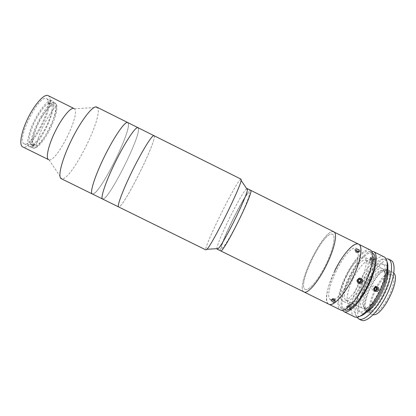 <?xml version="1.0" encoding="UTF-8"?>
<svg xmlns="http://www.w3.org/2000/svg" width="416" height="416" viewBox="0 0 416 416"><rect width="100%" height="100%" fill="white"/><g stroke="black" fill="none" stroke-linecap="round" stroke-linejoin="round"><path stroke-width="0.31" stroke-dasharray="2.08 1.56" d="M96.751 107.078L97.37 107.604C104.224 115.123 71.412 180.861 61.797 178.828L61.24 178.667M74.001 108.524L74.438 108.846C80.808 114.072 56.586 162.542 48.958 159.796L48.63 159.682M48.084 95.607L48.62 95.971C56.612 102.076 31.507 151.611 22.76 146.91M47.07 99.018C54.241 104.218 31.944 148.21 24.315 143.842L24.263 143.822C15.408 141.32 39.286 93.189 46.634 98.722L47.07 99.018M55.177 103.059C61.922 108.046 39.66 152.017 32.453 147.862L32.406 147.841C23.993 145.553 47.85 97.458 54.761 102.773L55.177 103.059M127.676 122.528L128.097 122.959C132.59 129.376 98.972 196.43 92.43 194.002L92.253 193.939M92.513 193.835C89.294 193.492 95.191 174.938 105.508 154.456C115.788 133.942 126.433 119.538 128.008 123.12C132.496 129.496 99.018 196.269 92.513 193.835C89.3 193.471 95.207 174.897 105.529 154.414C115.814 133.905 126.448 119.527 128.014 123.126C132.475 129.548 98.992 196.31 92.508 193.83M137.951 127.66L138.299 128.05C141.981 134.061 108.425 201.084 102.71 199.066L102.56 199.014M102.794 198.895C99.939 198.734 106.179 180.372 116.47 159.895C126.734 139.396 136.999 124.821 138.216 128.222C141.887 134.186 108.477 200.923 102.794 198.895M153.967 135.663L154.211 136.001C156.619 141.367 123.162 208.343 118.737 206.96L118.617 206.924M41.48 117.447C49.161 105.206 54.189 101.052 56.571 104.978C58.235 109.33 53.934 122.829 47.653 133.619C42.921 141.679 38.787 146.458 35.261 147.945C28.985 150.706 32.313 132.834 41.48 117.447M138.304 128.06C141.96 134.108 108.399 201.131 102.705 199.066M102.788 198.895C99.944 198.713 106.2 180.326 116.49 159.853C126.755 139.355 137.015 124.805 138.216 128.227C141.866 134.233 108.451 200.97 102.788 198.895M128.097 122.959C132.574 129.423 98.946 196.472 92.42 194.002M49.015 104.156L48.136 103.719C43.586 105.94 35.677 117.905 31.756 128.721C28.662 137.561 28.236 142.761 30.472 144.331L33.015 144.019L33.868 144.44L34.606 144.004L33.753 143.582C38.47 140.587 45.547 129.532 49.301 119.496C52.556 110.573 53.05 105.196 50.794 103.355L48.854 103.392L49.728 103.828L49.015 104.156L49.988 101.561L50.7 101.239L49.826 100.807L48.854 103.392M35.339 130.499C32.224 139.318 31.756 144.503 33.935 146.042C37.497 148.19 47.772 134.259 52.634 121.155C55.91 112.247 56.451 106.886 54.252 105.076C50.981 102.69 40.3 116.792 35.339 130.499M33.753 143.582L32.838 146.032C44.756 139.032 61.22 96.153 49.826 100.807M50.7 101.239L49.728 103.828M48.136 103.719L49.109 101.124C43.945 103.683 35.095 117.021 30.576 129.345C26.218 142.657 26.728 148.366 32.094 146.474L33.015 144.019M34.606 144.004L33.686 146.448L32.947 146.895L32.094 146.474M32.947 146.895L33.868 144.44M346.398 276.385C340.855 287.659 338.863 299.369 342.566 300.997C345.972 303.103 354.692 293.951 360.558 281.59C366.309 269.859 367.921 258.45 364.369 257.041C360.682 254.977 352.024 264.55 346.398 276.385M352.716 279.516C347.178 290.784 345.311 302.546 349.149 304.252C352.7 306.426 361.546 297.341 367.401 284.986C373.147 273.26 374.629 261.794 370.942 260.317C367.104 258.18 358.332 267.686 352.716 279.516M360.048 316.17C351.364 318.568 352.446 300.898 360.922 283.826C369.304 265.923 383.557 253.063 387.031 261.778M384.202 256.942C378.602 253.895 366.423 266.848 358.842 282.859C351.348 298.106 348.93 314.33 354.484 316.846M373.797 257C371.743 256.225 370.62 256.417 370.438 257.577L371.571 258.747C373.651 259.418 374.774 259.199 374.951 258.086L373.797 257M371.623 251.248C365.747 251.43 355.524 263.619 348.728 277.841C342.118 291.356 339.097 305.703 342.342 310.279M348.218 307.102L346.606 306.878C345.888 307.658 346.466 308.61 348.332 309.743L349.887 310.04C350.574 309.296 350.017 308.318 348.218 307.102M351.64 305.25C349.757 304.127 349.17 303.176 349.882 302.401L351.504 302.619C353.309 303.852 353.87 304.834 353.194 305.557L351.64 305.25M370.198 263.916L369.06 262.735C369.242 261.576 370.365 261.394 372.429 262.189L373.594 263.266C373.422 264.363 372.289 264.581 370.198 263.916M376.532 287.83L375.092 286.005C373.776 285.584 372.762 285.979 372.05 287.196C371.519 288.631 371.904 289.723 373.204 290.477L375.622 290.191M372.632 253.25C367.676 250.531 356.418 262.876 349.227 278.028C342.129 292.458 339.612 307.653 344.547 309.868M364.53 283.275C371.972 268.076 373.937 253.412 369.346 251.612C364.484 248.934 353.304 261.326 346.102 276.479C339.004 290.914 336.404 306.072 341.25 308.246C345.639 310.991 356.928 299.291 364.53 283.275M358.608 249.423C355.347 248.68 354.635 249.278 356.47 251.217C359.757 251.836 360.469 251.233 358.608 249.423M370.23 249.969C365.066 247.135 353.231 260.281 345.613 276.297C338.109 291.559 335.338 307.627 340.48 309.941M357.744 279.833C358.982 276.931 363.542 279.183 362.092 281.986C360.797 284.872 356.242 282.61 357.744 279.833M334.698 270.884C327.184 286.161 324.126 302.099 328.921 304.247L328.728 304.138C318.146 298.828 346.164 241.093 357.869 243.948L358.696 244.213M333.044 299.614C330.429 299.26 330.434 300.128 333.055 302.208C335.587 302.671 335.582 301.808 333.044 299.614M379.335 290.81C385.954 277.144 386.994 264.196 382.075 263.255C377.244 262.106 368.17 272.022 362.263 284.336C356.294 296.624 354.442 309.358 358.727 311.672C362.913 314.189 372.788 304.496 379.335 290.81M366.886 311.969C357.438 307.944 377.582 266.188 387.306 269.578L387.868 269.792C397.992 273.104 375.7 318.048 366.933 311.995L366.886 311.969M373.183 314.751L371.805 314.402C362.123 310.258 382.247 268.512 392.205 272.017L393.848 273.099M391.004 274.513L391.477 274.695C400.598 277.763 380.988 317.304 373.027 311.896L373.012 311.891C364.374 308.365 382.252 271.279 391.004 274.513M382.834 270.447L383.292 270.624C384.93 271.502 385.554 273.92 385.164 277.878C384.4 286.052 377.78 299.395 371.738 304.949C368.826 307.653 366.522 308.62 364.827 307.845L364.816 307.84C356.522 304.486 374.431 267.384 382.834 270.447M382.169 268.466L382.673 268.653C384.415 269.589 385.076 272.163 384.649 276.385C383.828 285.137 376.709 299.489 370.235 305.443C367.136 308.334 364.681 309.364 362.887 308.547L362.856 308.532C354.089 304.892 373.204 265.294 382.169 268.466M365.638 260.229L366.101 260.4C374.676 263.063 353.595 305.562 346.289 300.347L346.263 300.331C338.239 297.066 357.422 257.436 365.638 260.229M356.918 317.221C348.655 305.729 374.967 255.128 387.473 258.726M361.208 320.159L360.974 320.034C348.234 313.664 376.08 256.017 389.922 259.948L390.905 260.286M368.758 309.988L365.81 309.988C356.907 306.285 376.012 266.692 385.112 269.932L387.374 272.454M367.453 310.799C358.472 307.06 377.572 267.467 386.745 270.743L387.26 270.941C396.817 274.092 375.773 316.514 367.479 310.814L367.453 310.799M387.738 274.3C389.095 283.239 378.383 304.829 370.448 309.156M366.475 312.239C364.369 313.42 362.653 313.659 361.332 312.957C350.917 308.272 373.74 261.014 384.665 264.545C386.355 264.971 387.395 266.547 387.79 269.277M376.402 287.529L377.083 287.602M376.314 287.321L374.665 287.139L375.424 287.42M374.665 287.139L373.677 288.501L374.436 288.792M373.677 288.501L374.343 290.051L375.107 290.342M378.586 289.245C379.059 286.005 373.838 285.428 373.604 288.699C373.126 291.944 378.347 292.516 378.586 289.245M374.343 290.051L375.008 290.124M371.004 260.598L370.484 260.172L371.774 259.527L372.554 259.6L373.589 260.447L372.705 261.092L371.004 260.598L370.739 259.818L370.999 259.459L371.774 259.527L373.074 260.026L373.334 260.806L373.537 259.397L371.987 259.262L370.952 258.409L371.467 257.691L373.022 257.826L374.057 258.679L373.537 259.397M372.554 259.6L373.022 257.826M370.999 259.459L371.467 257.691M373.589 260.447L374.057 258.679M374.057 259.823C371.836 260.52 368.581 257.858 370.947 257.265C373.178 256.552 376.444 259.246 374.057 259.823M370.484 260.172L370.952 258.409M348.686 305.479L349.825 305.536L350.953 306.613L350.974 307.133C349.731 307.278 348.967 306.727 348.686 305.479M349.731 307.767L350.022 308.792L348.988 308.859L347.667 307.902L347.386 306.883L348.416 306.816L349.731 307.767L350.86 306.238L351.151 307.258L350.022 308.792M351.151 307.258L350.116 307.325L348.988 308.859M350.116 307.325L348.795 306.374L347.667 307.902M348.795 306.374L348.509 305.354L347.386 306.883M348.509 305.354L349.539 305.287L348.416 306.816M350.683 309.27C349.95 310.56 345.784 307.544 346.726 306.405C347.469 305.136 351.598 308.116 350.683 309.27M362.674 280.415C362.258 276.65 356.236 277.592 356.928 281.315C357.344 285.085 363.366 284.138 362.674 280.415M360.079 279.391L359.824 279.068L360.532 279.323M359.824 279.068L358.176 279.328L358.873 279.583M358.176 279.328L357.562 280.909L358.264 281.169M357.562 280.909L358.608 282.235L359.304 282.495M358.608 282.235L359.044 282.162M356.205 252.569L355.493 251.654L355.914 251.373L357.126 251.269L358.27 251.914L358.197 252.652L356.205 252.569L356.704 250.822L355.992 249.902L356.84 249.34L358.405 249.699L359.117 250.619L358.264 251.181L356.704 250.822M358.623 251.638C356.106 251.389 355.046 250.598 355.436 249.267L356.481 248.877L359.304 249.73C360.266 250.728 360.038 251.368 358.623 251.638M358.706 252.143C355.805 251.852 354.578 250.942 355.025 249.402L356.231 248.955L359.492 249.938C360.604 251.098 360.339 251.831 358.706 252.143M357.77 252.928L355.852 252.112L355.914 251.373L356.34 251.092L357.911 251.451L358.623 252.372L357.77 252.928L358.264 251.181M358.623 252.372L359.117 250.619M355.493 251.654L355.992 249.902M356.34 251.092L356.84 249.34M357.911 251.451L358.405 249.699M334.001 300.258L332.857 299.182L332.909 298.761L334.147 298.667L335.312 300.076L334.001 300.258L332.899 301.803L331.755 300.726L331.869 299.889L333.122 300.123L334.261 301.2L334.157 302.037L332.899 301.803M334.729 302.578L333.913 302.624C332.119 302.021 331.126 301.08 330.938 299.801L331.297 299.348C332.732 298.61 336.32 301.974 334.729 302.578M335.182 302.572L334.235 302.624C332.16 301.928 331.016 300.841 330.803 299.364L331.219 298.844C332.873 297.991 337.017 301.87 335.182 302.572M332.966 298.345L334.22 298.584L335.364 299.655L335.26 300.492L333.429 299.718L332.966 298.345L331.869 299.889M335.26 300.492L334.157 302.037M332.857 299.182L331.755 300.726M334.22 298.584L333.122 300.123M335.364 299.655L334.261 301.2M250.588 190.258L250.286 190.258C245.835 191.053 217.246 249.075 220.49 250.78L220.548 250.817M247.229 188.583L246.948 188.594M241.056 179.171L240.739 179.228C236.283 181.132 203.351 247.853 205.889 249.881L205.956 249.938M154.211 136.001C156.619 141.367 123.162 208.343 118.737 206.96M246.714 188.718C241.987 191.303 216.174 243.339 216.98 248.664M333.918 231.847L333.211 231.644C323.154 229.622 295.012 287.42 303.919 291.907L304.08 291.996M221.733 248.248C222.784 249.428 230.708 236.569 238.472 220.771C246.256 204.974 251.098 191.911 249.054 192.769C245.05 193.305 218.65 246.891 221.733 248.248M250.286 190.258C245.835 191.053 217.246 249.075 220.49 250.78M305.141 289.39C308.454 291.678 318.469 279.973 326.076 264.233C333.736 248.513 336.268 234.411 331.994 234.146C322.837 232.086 296.847 285.464 305.141 289.39C308.454 291.678 318.469 279.973 326.076 264.233C333.736 248.513 336.268 234.411 331.994 234.146C322.837 232.086 296.847 285.464 305.141 289.39M330.756 299.946C334.521 302.349 344.479 291.663 351.556 276.952C358.691 262.262 360.464 248.732 355.852 248.113C345.857 245.331 321.438 295.667 330.756 299.946M333.211 231.644C323.154 229.622 295.012 287.42 303.919 291.907M74.298 108.716L97.214 107.422M54.761 102.773L46.634 98.722M32.406 147.841L24.263 143.822M48.958 159.796L61.797 178.828M56.571 104.978C51.23 111.665 46.701 118.867 42.983 126.589C39.692 133.453 37.118 140.572 35.261 147.945M30.472 144.331L33.935 146.042M50.794 103.355L54.252 105.076M349.149 304.252L342.566 300.997M370.942 260.317L364.369 257.041M349.882 302.401L346.606 306.878M369.06 262.735L370.438 257.577M373.204 290.477L375.419 291.34M372.445 253.157L369.346 251.612M344.36 309.78L341.25 308.246M375.092 286.005L377.328 286.816M373.594 263.266L374.951 258.086M353.194 305.557L349.887 310.04M364.827 307.845L368.883 309.852M368.987 309.904L373.027 311.896M383.292 270.624L387.343 272.641M387.447 272.693L391.477 274.695M385.164 277.878L384.649 276.385M371.738 304.949L370.235 305.443M346.289 300.347L362.887 308.547M366.101 260.4L382.673 268.653M366.933 311.995L371.852 314.423M387.868 269.792L392.782 272.236M365.841 310.003L367.479 310.814M385.622 270.124L387.26 270.941M371.738 260.978L372.705 261.092M350.953 306.613L349.825 305.536M355.436 249.267L355.025 249.402M356.834 252.71L357.651 252.808M335.228 299.686L334.147 298.667M333.913 302.624L334.235 302.624M330.938 299.801L330.803 299.364"/><path stroke-width="0.62" d="M92.43 194.002L92.253 193.939C89.471 192.977 95.051 175.417 104.853 155.698C114.618 135.959 125.226 120.895 127.676 122.528L128.092 122.954M61.24 178.667C57.403 177.185 61.989 159.084 71.828 139.313C81.614 119.522 93.252 104.92 96.751 107.078L127.676 122.528C125.226 120.895 114.618 135.959 104.853 155.698C95.051 175.417 89.471 192.977 92.253 193.939L61.24 178.667M22.662 146.864L48.63 159.682C45.438 158.35 48.381 145.142 55.354 131.144C62.28 117.125 71.016 106.787 74.001 108.524L48.084 95.607C44.455 93.548 35.11 103.61 28.168 117.66C21.18 131.69 18.824 145.22 22.662 146.864L22.76 146.91M118.737 206.96L118.617 206.924C116.724 206.398 123.141 189.296 132.917 169.619C142.667 149.932 152.402 134.477 153.967 135.663L154.211 136.001M102.705 199.066L102.56 199.014C100.121 198.219 106.028 180.84 115.82 161.138C125.585 141.419 135.845 126.204 137.951 127.66L138.304 128.06M220.49 250.78L217.183 249.158L218.197 248.591L206.95 249.272L205.956 249.938L102.56 199.014C100.121 198.219 106.028 180.84 115.82 161.138C125.585 141.419 135.845 126.204 137.951 127.66L127.676 122.528M387.031 261.778C387.889 263.786 388.102 266.677 387.665 270.452C386.87 276.671 384.634 283.665 380.957 291.424C376.797 299.905 372.258 306.571 367.338 311.433C364.598 314.064 362.17 315.64 360.048 316.17M342.342 310.279L343.777 311.568L354.484 316.846C357.12 318.068 360.776 316.472 365.446 312.057C370.646 306.909 375.456 299.827 379.881 290.815C383.791 282.563 386.168 275.148 387.02 268.564C387.707 262.179 386.766 258.305 384.202 256.942L373.521 251.612L371.623 251.248M343.777 311.568C348.509 314.522 360.552 302.203 368.607 285.22C376.496 269.105 378.466 253.552 373.521 251.612M374.244 288.018C374.972 286.79 375.996 286.39 377.328 286.816C378.674 287.576 379.096 288.694 378.581 290.17C377.832 291.403 376.776 291.793 375.419 291.34C374.104 290.581 373.714 289.474 374.244 288.018M375.622 290.191L376.334 289.323L376.532 287.83M344.36 309.78L344.547 309.868C349.029 312.66 360.396 301.007 367.994 284.991C375.43 269.797 377.312 255.096 372.632 253.25L372.445 253.157M303.919 291.907L328.921 304.247C333.252 306.691 344.292 295.017 352.446 278.512C360.651 262.038 363.267 246.184 358.696 244.213C363.241 245.95 360.864 261.326 352.96 277.456C344.869 294.45 333.226 306.992 328.921 304.247L340.48 309.941C345.114 312.853 357.074 300.482 365.134 283.494C373.027 267.379 375.086 251.862 370.23 249.969L358.696 244.213C353.891 241.561 342.342 254.862 334.698 270.884M393.848 273.099C400.93 279.453 382.533 316.545 373.183 314.751M387.473 258.726L388.445 259.059C393.848 261.446 392.038 277.659 383.848 294.091C375.721 310.554 363.912 321.802 358.738 318.947L356.918 317.221M387.374 272.454L387.738 274.3M370.448 309.156L368.758 309.988M388.445 259.059L390.905 260.286C396.38 262.709 394.633 278.949 386.443 295.376C378.321 311.839 366.444 323.055 361.208 320.159L358.738 318.947M387.79 269.277C389.88 279.843 376.152 307.512 366.475 312.239M376.761 290.524L377.754 289.156L377.083 287.602L375.424 287.42L374.436 288.792L375.107 290.342L376.761 290.524L375.996 290.233L376.979 288.865L377.754 289.156M376.979 288.865L376.402 287.529M375.008 290.124L375.996 290.233M362.409 280.519C362.045 277.254 356.829 278.07 357.432 281.299C357.791 284.565 363.012 283.748 362.409 280.519M360.963 282.235L361.577 280.649L360.532 279.323L358.873 279.583L358.264 281.169L359.304 282.495L360.963 282.235L360.256 281.975L360.864 280.394L361.577 280.649M360.864 280.394L360.079 279.391M359.044 282.162L360.256 281.975M304.08 291.996C307.71 294.102 318.105 282.069 326.274 265.533C334.495 249.018 337.792 233.464 333.918 231.847C337.792 233.464 334.495 249.018 326.274 265.533C318.105 282.069 307.71 294.102 304.08 291.996L220.548 250.817C222.872 254.706 255.086 189.753 250.588 190.258L250.286 190.258M218.197 248.591C223.241 244.577 247.25 196.18 247.39 189.732L247.229 188.583L250.588 190.258C255.086 189.753 222.872 254.706 220.548 250.817M206.95 249.272C212.124 244.686 240.609 187.262 241.129 180.367L241.056 179.171L137.951 127.66M118.617 206.924C116.724 206.398 123.141 189.296 132.917 169.619C142.667 149.932 152.402 134.477 153.967 135.663M216.98 248.664L217.126 249.122M358.696 244.213L333.211 231.644M102.56 199.014L92.253 193.939M387.665 270.452L387.02 268.564M367.338 311.433L365.446 312.057M247.39 189.732L241.129 180.367M333.918 231.847L250.588 190.258"/></g></svg>
